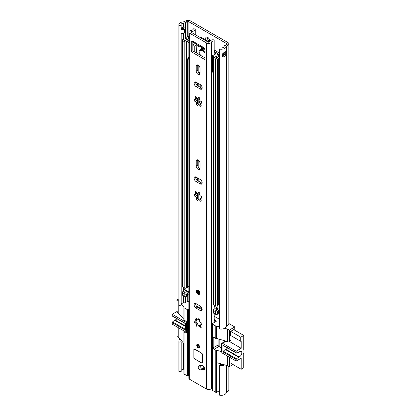 <?xml version="1.0" encoding="UTF-8"?>
<svg xmlns="http://www.w3.org/2000/svg" width="416" height="416" viewBox="0 0 416 416"><rect width="100%" height="100%" fill="white"/><g stroke="black" fill="none" stroke-linecap="round" stroke-linejoin="round"><path stroke-width="0.62" d="M209.071 41.85A2.725 1.576 -120 0 0 209.565 40.654A2.725 1.576 -120 0 0 208.374 37.908A2.725 1.576 -120 0 0 206.274 37.18A2.725 1.576 -120 0 0 205.707 38.428A2.725 1.576 -120 0 0 206.201 40.196M207.282 37.149A2.725 1.576 -120 0 0 207.251 37.539A2.725 1.576 -120 0 0 209.529 41.038M181.168 28.257A2.969 1.711 180 0 1 183.336 27.092A2.969 1.711 180 0 1 183.648 27.061A3.39 1.96 0 0 0 184.803 26.853L184.855 26.884A2.418 1.394 180 0 1 185.557 27.784A2.418 1.394 180 0 1 184.855 28.86L184.252 29.203A2.418 1.394 180 0 1 181.007 29.292L181.168 25.308A2.969 1.711 180 0 1 181.038 24.804A2.969 1.711 180 0 1 183.648 23.104A3.39 1.96 0 0 0 185.422 22.662L187.273 21.762A1.212 0.697 180 0 1 188.911 21.804L226.361 43.43A1.212 0.697 180 0 1 226.715 43.924A1.212 0.697 180 0 1 226.434 44.372L224.879 45.443A3.39 1.96 0 0 0 224.115 46.467A2.969 1.711 180 0 1 220.298 47.897L219.653 49.104L219.653 328.947A5.148 2.969 180 0 0 226.278 326.461L226.278 46.618A5.148 2.969 180 0 1 219.653 49.104M181.168 33.322L181.168 305.152L179.083 305.526L179.083 25.678A5.148 2.969 180 0 1 178.859 24.804A5.148 2.969 180 0 1 183.388 21.856A1.212 0.697 0 0 0 184.023 21.694L185.874 20.8A3.39 1.96 180 0 1 190.45 20.914L227.906 42.541A3.39 1.96 180 0 1 228.899 43.924A3.39 1.96 180 0 1 228.103 45.183L226.554 46.249A1.212 0.697 0 0 0 226.278 46.618M181.007 29.292L181.007 33.249A2.418 1.394 0 0 0 184.252 33.16L184.855 32.812A2.418 1.394 0 0 0 185.557 31.918A2.418 1.394 0 0 0 185.562 31.824M179.083 25.678L181.168 25.308M181.168 371.405L181.168 341.744L179.083 342.113L179.083 371.779L181.168 371.405M181.168 304.148A2.969 1.711 180 0 1 183.648 302.952A3.39 1.96 0 0 0 185.422 302.505L187.273 301.61A1.212 0.697 180 0 1 188.854 301.621M181.168 370.401A2.969 1.711 180 0 1 183.648 369.205A3.39 1.96 0 0 0 183.908 369.179M181.298 340.538A2.969 1.711 -0 0 0 181.038 341.24A2.969 1.711 -0 0 0 181.168 341.744M179.083 305.526A5.148 2.969 180 0 1 178.859 304.652L178.859 24.804M180.206 339.232A5.148 2.969 -0 0 0 178.859 341.24A5.148 2.969 -0 0 0 179.083 342.113M179.083 371.779A5.148 2.969 180 0 1 178.859 370.906L178.859 341.24M228.899 366.47L228.899 390.021A3.39 1.96 180 0 1 228.103 391.279L226.554 392.35A1.212 0.697 0 0 0 226.278 392.714A5.148 2.969 180 0 1 219.653 395.2L219.653 365.534L220.298 364.333A2.969 1.711 0 0 0 222.383 364.255M222.212 55.775A2.969 1.711 0 0 0 224.058 54.558L224.765 54.964A0.728 0.421 0 0 0 225.789 54.964L226.231 54.714A5.148 2.969 180 0 1 222.03 57.101L222.03 53.144A5.148 2.969 0 0 0 226.231 50.757L226.231 54.714M219.653 365.534A5.148 2.969 0 0 0 224.64 364.889M228.899 43.924L228.899 323.768A3.39 1.96 180 0 1 228.103 325.026L226.554 326.097A1.212 0.697 0 0 0 226.278 326.461M222.212 54.106A1.092 0.629 0 0 1 223.48 54.226L224.058 54.558M181.168 28.324A1.94 1.118 180 0 1 181.345 28.413L181.771 28.662A1.092 0.629 180 0 0 183.316 28.662L183.914 28.314A1.092 0.629 180 0 0 183.914 27.425L183.336 27.092L183.914 27.425M201.698 309.577A4.846 2.798 60 0 1 201.214 307.273A4.846 2.798 60 0 1 201.224 306.956M214.198 319.415L215.171 319.977L214.916 320.72L215.498 320.466L215.171 319.977M215.498 320.466L216.2 320.866A0.603 0.348 180 0 1 216.2 321.36L212.347 323.586A0.603 0.348 0 0 0 212.347 324.08L212.347 390.333L215.774 392.314A0.603 0.348 0 0 0 216.627 392.314L219.653 390.567M219.653 326.908L216.627 326.061A0.603 0.348 180 0 1 215.774 326.061L212.347 324.08M230.927 335.65L230.927 340.054L229.304 340.99L229.304 330.112L227.588 329.124L224.64 328.302M229.304 330.112L234.785 326.95L234.785 330.262M228.899 323.549L234.785 326.95M214.484 316.42L219.653 319.4M196.31 305.926L199.992 308.053M178.859 298.917L177.065 299.952L177.065 310.83A1.815 1.05 60 0 0 178.35 313.056L183.908 319.42M178.859 301.038L177.065 299.952M183.908 307.518L183.908 319.878A0.603 0.348 0 0 0 184.085 320.128L185.801 321.116A1.212 0.697 60 0 1 186.654 322.598L186.654 332.488A1.212 0.697 60 0 1 186.404 333.039A1.212 0.697 60 0 1 185.801 332.982L184.085 331.994A0.603 0.348 180 0 1 183.908 331.744L183.908 373.771A0.603 0.348 0 0 0 184.085 374.02L187.512 375.996L187.512 309.743L184.085 307.767A0.603 0.348 180 0 1 184.085 307.273L181.298 303.95M187.512 309.743A0.603 0.348 0 0 0 188.37 309.743L188.854 309.462M196.076 320.788L196.076 321.594M233.756 329.67L230.5 331.401L230.5 335.847L230.885 335.629M230.927 340.054A1.815 1.05 60 0 1 230.552 340.881L228.925 341.822A1.815 1.05 60 0 1 228.02 341.734L216.627 338.421L216.627 326.061M218.083 338.827L218.083 344.994A1.212 0.697 -120 0 0 218.941 346.481L221.64 348.036M230.927 358.051L230.927 363.782L231.317 363.563M233.028 364.551L229.304 366.699L229.304 357.11M221.64 351.686L216.627 350.288A0.603 0.348 180 0 1 215.774 350.288L214.058 349.3A1.212 0.697 60 0 1 213.2 347.812L213.2 337.927A1.212 0.697 60 0 1 213.455 337.371A1.212 0.697 60 0 1 214.058 337.433L215.774 338.421A0.603 0.348 0 0 0 216.627 338.421M229.304 340.99A1.815 1.05 60 0 1 228.925 341.822M177.065 326.95L177.065 336.544L178.776 337.532L183.908 343.647M183.908 331.744A0.603 0.348 180 0 1 184.085 331.5L183.279 330.538M227.588 329.124L227.588 341.484M214.916 322.104L214.198 321.693M227.588 356.122L227.588 365.711L229.304 366.699M216.627 392.314L216.627 362.648L227.588 365.711M216.627 362.648L216.627 350.288M178.776 300.945L178.776 313.305M178.776 327.938L178.776 337.532M188.37 309.743L188.37 375.996L188.854 375.716M188.37 375.996A0.603 0.348 180 0 1 187.512 375.996M212.347 390.333A0.603 0.348 180 0 1 212.17 390.088L212.17 323.835M214.198 320.304L214.916 320.72M223.257 345.389A0.603 0.348 -60 0 1 223.049 345.379L236.319 353.038A0.603 0.348 -60 0 0 236.532 353.054L238.576 352.388A1.212 0.697 -60 0 0 239.013 352.113A3.089 1.784 -60 0 1 239.663 351.619A3.089 1.784 -60 0 1 241.207 351.468A3.089 1.784 -60 0 1 241.68 353.943A3.089 1.784 -60 0 1 239.663 356.663A3.089 1.784 -60 0 1 239.013 356.928L225.737 349.263A1.212 0.697 120 0 0 225.482 349.362A1.212 0.697 120 0 0 225.3 349.492L238.576 357.157L236.532 358.852L223.257 351.187L225.3 349.492M225.737 349.263A3.089 1.784 120 0 0 226.392 349.003A3.089 1.784 120 0 0 227.536 347.968M238.576 357.157A1.212 0.697 -60 0 1 238.758 357.027A1.212 0.697 -60 0 1 239.013 356.928M233.626 329.597L243.776 335.452L243.776 349.794L243.09 350.189L243.09 354.141L243.776 353.746L243.776 367.791L241.207 369.273L230.927 363.34M243.09 353.35L243.776 353.746M219.164 339.128L219.164 346.606M243.776 335.452L240.776 337.184L240.776 341.338L241.207 341.089L241.207 348.306L236.194 351.203L222.492 343.288A1.212 0.697 60 0 0 221.889 343.231A1.212 0.697 60 0 0 221.64 343.782L221.64 351.697A1.212 0.697 -120 0 0 222.492 353.179L236.194 361.088L236.194 359.528A0.603 0.348 -60 0 1 236.532 358.852M236.194 361.088L241.207 358.197L241.207 369.273M236.319 353.038A0.603 0.348 -60 0 1 236.194 352.763L236.194 351.203M240.776 337.184L230.63 331.323M214.786 322.176L214.198 321.838M230.5 335.405L240.776 341.338M241.207 348.306L229.45 341.52M223.049 345.379A0.603 0.348 -60 0 1 222.924 345.098L222.924 351.863A0.603 0.348 -60 0 1 223.257 351.187M185.5 326.03L175.042 319.992A3.089 1.784 120 0 0 175.692 319.732A3.089 1.784 120 0 0 176.836 318.698M177.065 300.399L177.065 304.554M176.805 300.253L177.065 300.102M185.5 329.384L172.562 321.916A0.603 0.348 120 0 0 172.224 322.592L172.224 324.158L185.926 332.067A1.212 0.697 -120 0 0 186.534 332.129A1.212 0.697 -120 0 0 186.654 332.02M172.562 321.916L174.606 320.221L185.5 326.513M175.042 319.992A1.212 0.697 120 0 0 174.606 320.221M186.654 323.066A1.212 0.697 -120 0 0 185.926 322.176L172.224 314.267L172.224 315.832A0.603 0.348 120 0 0 172.349 316.108L185.5 323.7M172.224 314.267L177.154 311.423M172.224 315.832L185.5 323.492L185.5 330.257L172.224 322.592M200.866 369.678A2.241 1.295 -120 0 0 201.297 369.626A5.803 3.349 60 0 1 203.242 369.694A2.241 1.295 -120 0 0 204.084 369.673A2.241 1.295 -120 0 0 204.37 367.702A2.241 1.295 -120 0 0 202.691 365.773A10.28 5.938 -120 0 0 199.243 365.654A2.241 1.295 -120 0 0 199.15 365.7A2.241 1.295 -120 0 0 198.916 365.914M202.41 368.789A2.241 1.295 -120 0 0 202.836 368.737A5.803 3.349 60 0 1 204.547 368.727M198.13 344.5A1.997 1.154 -120 0 0 197.132 344.401A1.997 1.154 -120 0 0 196.825 346.003A1.997 1.154 -120 0 0 198.13 347.766A1.997 1.154 -120 0 0 199.129 347.864A1.997 1.154 -120 0 0 199.436 346.263A1.997 1.154 -120 0 0 198.13 344.5M195.801 320.944A1.076 0.624 -120 0 0 196.539 322.046A1.076 0.624 -120 0 0 196.55 322.052L195.328 323.04A1.076 0.624 -120 0 1 195 322.936A1.076 0.624 -120 0 1 194.293 321.989A1.076 0.624 -120 0 1 194.459 321.121A1.076 0.624 -120 0 1 194.943 321.147A1.404 0.811 -120 0 0 195.473 321.136A1.404 0.811 -120 0 0 195.406 319.405A1.076 0.624 -120 0 1 195.302 317.99A1.076 0.624 -120 0 1 196.466 318.791A1.404 0.811 -120 0 0 197.231 319.644A1.404 0.811 -120 0 0 197.933 319.717A1.404 0.811 -120 0 0 198.208 319.259A1.076 0.624 -120 0 1 198.432 318.833A1.076 0.624 -120 0 1 199.41 319.301A1.076 0.624 -120 0 1 199.654 320.544A1.404 0.811 -120 0 0 200.59 322.624A1.404 0.811 -120 0 0 200.933 322.748A1.076 0.624 -120 0 1 201.885 323.586A1.076 0.624 -120 0 1 201.802 324.667A1.076 0.624 -120 0 1 201.318 324.646A1.404 0.811 -120 0 0 200.788 324.657A1.404 0.811 -120 0 0 200.855 326.388L199.794 326.997A1.076 0.624 -120 0 0 200.424 327.746A1.076 0.624 -120 0 0 200.959 327.798A1.076 0.624 -120 0 0 200.855 326.388M198.656 325.889A1.076 0.624 -120 0 1 198.073 324.688L196.607 325.25A1.076 0.624 -120 0 0 197.293 326.908A1.076 0.624 -120 0 0 197.829 326.96A1.076 0.624 -120 0 0 198.052 326.534A1.404 0.811 -120 0 1 198.328 326.076A1.404 0.811 -120 0 1 199.794 326.997M198.13 169.328A2.725 1.576 -120 0 0 199.493 169.463A2.725 1.576 -120 0 0 200.06 168.215L200.06 163.368A2.725 1.576 -120 0 0 198.869 160.628A2.725 1.576 -120 0 0 196.768 159.895A2.725 1.576 -120 0 0 196.201 161.143L196.201 165.989A2.725 1.576 -120 0 0 198.13 169.328M197.777 159.864A2.725 1.576 -120 0 0 197.746 160.254L197.746 165.1A2.725 1.576 -120 0 0 199.67 168.438A2.725 1.576 -120 0 0 200.023 168.605M198.13 290.264A2.423 1.399 -120 0 0 196.919 290.144A2.423 1.399 -120 0 0 196.55 292.084A2.423 1.399 -120 0 0 198.13 294.216A2.423 1.399 -120 0 0 199.342 294.341A2.423 1.399 -120 0 0 199.711 292.396A2.423 1.399 -120 0 0 198.13 290.264M195.801 99.445A1.076 0.624 -120 0 0 196.539 100.542A1.076 0.624 -120 0 0 196.55 100.547L195.328 101.535A1.076 0.624 -120 0 1 195 101.431A1.076 0.624 -120 0 1 194.293 100.485A1.076 0.624 -120 0 1 194.459 99.622A1.076 0.624 -120 0 1 194.943 99.642A1.404 0.811 -120 0 0 195.473 99.632A1.404 0.811 -120 0 0 195.406 97.9A1.076 0.624 -120 0 1 195.302 96.491A1.076 0.624 -120 0 1 196.466 97.287A1.404 0.811 -120 0 0 197.231 98.14A1.404 0.811 -120 0 0 197.933 98.212A1.404 0.811 -120 0 0 198.208 97.755A1.076 0.624 -120 0 1 198.432 97.328A1.076 0.624 -120 0 1 199.41 97.796A1.076 0.624 -120 0 1 199.654 99.039A1.404 0.811 -120 0 0 200.59 101.119A1.404 0.811 -120 0 0 200.933 101.249A1.076 0.624 -120 0 1 201.885 102.081A1.076 0.624 -120 0 1 201.802 103.163A1.076 0.624 -120 0 1 201.318 103.142A1.404 0.811 -120 0 0 200.788 103.152A1.404 0.811 -120 0 0 200.855 104.884L199.794 105.498A1.076 0.624 -120 0 0 200.424 106.241A1.076 0.624 -120 0 0 200.959 106.293A1.076 0.624 -120 0 0 200.855 104.884M198.656 104.385A1.076 0.624 -120 0 1 198.073 103.184L196.607 103.745A1.076 0.624 -120 0 0 197.293 105.404A1.076 0.624 -120 0 0 197.829 105.456A1.076 0.624 -120 0 0 198.052 105.03A1.404 0.811 -120 0 1 198.328 104.572A1.404 0.811 -120 0 1 199.794 105.498M198.13 74.396A2.725 1.576 -120 0 0 199.493 74.532A2.725 1.576 -120 0 0 200.06 73.284L200.06 68.437A2.725 1.576 -120 0 0 198.869 65.697A2.725 1.576 -120 0 0 196.768 64.969A2.725 1.576 -120 0 0 196.201 66.212L196.201 71.058A2.725 1.576 -120 0 0 198.13 74.396M197.777 64.938A2.725 1.576 -120 0 0 197.746 65.322L197.746 70.169A2.725 1.576 -120 0 0 199.67 73.507A2.725 1.576 -120 0 0 200.023 73.674M195.801 194.371A1.076 0.624 -120 0 0 196.539 195.473A1.076 0.624 -120 0 0 196.55 195.478L195.328 196.466A1.076 0.624 -120 0 1 195 196.362A1.076 0.624 -120 0 1 194.293 195.416A1.076 0.624 -120 0 1 194.459 194.548A1.076 0.624 -120 0 1 194.943 194.574A1.404 0.811 -120 0 0 195.473 194.563A1.404 0.811 -120 0 0 195.406 192.832A1.076 0.624 -120 0 1 195.302 191.417A1.076 0.624 -120 0 1 196.466 192.218A1.404 0.811 -120 0 0 197.231 193.071A1.404 0.811 -120 0 0 197.933 193.144A1.404 0.811 -120 0 0 198.208 192.686A1.076 0.624 -120 0 1 198.432 192.26A1.076 0.624 -120 0 1 199.41 192.728A1.076 0.624 -120 0 1 199.654 193.97A1.404 0.811 -120 0 0 200.59 196.05A1.404 0.811 -120 0 0 200.933 196.175A1.076 0.624 -120 0 1 201.885 197.012A1.076 0.624 -120 0 1 201.802 198.094A1.076 0.624 -120 0 1 201.318 198.073A1.404 0.811 -120 0 0 200.788 198.084A1.404 0.811 -120 0 0 200.855 199.815L199.794 200.424A1.076 0.624 -120 0 0 200.424 201.172A1.076 0.624 -120 0 0 200.959 201.224A1.076 0.624 -120 0 0 200.855 199.815M198.656 199.316A1.076 0.624 -120 0 1 198.073 198.115L196.607 198.676A1.076 0.624 -120 0 0 197.293 200.335A1.076 0.624 -120 0 0 197.829 200.387A1.076 0.624 -120 0 0 198.052 199.961A1.404 0.811 -120 0 1 198.328 199.503A1.404 0.811 -120 0 1 199.794 200.424M197.314 197.07A4.966 2.865 60 0 1 197.07 196.659M195.681 176.899A2.725 1.576 -120 0 0 197.574 180.622L201.77 183.045A2.725 1.576 -120 0 0 202.124 183.212M192.821 41.766L192.821 49.873A1.212 0.697 -120 0 0 193.679 51.355L204.979 57.881M195.182 34.622L195.182 29.786A5.148 2.969 180 0 1 191.584 31.647A0.728 0.421 0 0 0 191.032 32.053A0.728 0.421 0 0 0 191.246 32.349L208.099 42.078A0.728 0.421 0 0 0 208.806 42.188A0.728 0.421 0 0 0 209.316 41.886A5.148 2.969 180 0 1 212.545 39.806A1.212 0.697 0 0 1 214.167 40.435L214.198 54.73M195.681 81.968A2.725 1.576 -120 0 0 197.574 85.696L201.77 88.119A2.725 1.576 -120 0 0 202.124 88.28M195.681 303.472A2.725 1.576 -120 0 0 197.574 307.195L201.77 309.618A2.725 1.576 -120 0 0 202.124 309.785M197.075 323.232A4.966 2.865 -120 0 0 197.314 323.643M194.704 349.102A1.212 0.697 -120 0 0 194.1 349.04A1.212 0.697 -120 0 0 193.851 349.596L193.851 357.505A1.212 0.697 -120 0 0 194.704 358.987L201.557 362.944A1.212 0.697 -120 0 0 202.16 363.002A1.212 0.697 -120 0 0 202.41 362.45L202.41 354.541A1.212 0.697 -120 0 0 201.557 353.054L194.704 349.102M196.035 308.09L200.226 310.508A2.725 1.576 -120 0 0 201.588 310.643A2.725 1.576 -120 0 0 202.01 308.459A2.725 1.576 -120 0 0 200.226 306.062L196.035 303.638A2.725 1.576 -120 0 0 194.667 303.503A2.725 1.576 -120 0 0 194.251 305.687A2.725 1.576 -120 0 0 196.035 308.09L197.574 307.195M196.035 181.516L200.226 183.934A2.725 1.576 -120 0 0 201.588 184.07A2.725 1.576 -120 0 0 202.01 181.886A2.725 1.576 -120 0 0 200.226 179.488L196.035 177.065A2.725 1.576 -120 0 0 194.667 176.93A2.725 1.576 -120 0 0 194.251 179.114A2.725 1.576 -120 0 0 196.035 181.516L197.574 180.622M200.226 84.557L196.035 82.134A2.725 1.576 -120 0 0 194.667 81.999A2.725 1.576 -120 0 0 194.251 84.183A2.725 1.576 -120 0 0 196.035 86.585L200.226 89.008A2.725 1.576 -120 0 0 201.588 89.144A2.725 1.576 -120 0 0 202.01 86.96A2.725 1.576 -120 0 0 200.226 84.557L200.226 87.225M195.182 29.786A1.212 0.697 0 0 0 195.255 29.546A1.212 0.697 0 0 0 194.09 28.844L193.315 28.829A2.969 1.711 180 0 1 191.064 30.425A2.907 1.68 0 0 0 188.854 32.053A2.907 1.68 0 0 0 189.701 33.238L206.56 42.973A2.907 1.68 0 0 0 209.394 43.399A2.907 1.68 0 0 0 211.432 42.188A2.969 1.711 180 0 1 214.198 40.888M188.854 32.053L188.854 378.154A2.907 1.68 0 0 0 189.701 379.34L206.56 389.069A2.907 1.68 0 0 0 209.394 389.501A2.907 1.68 0 0 0 211.432 388.284A2.969 1.711 180 0 1 212.17 387.514M203.46 47.908A2.787 1.607 120 0 0 203.975 48.651L193.7 42.718A2.787 1.607 -60 0 1 193.17 41.912L191.708 41.122A0.603 0.348 -120 0 0 191.282 41.371L191.282 50.762L192.821 49.873M193.123 41.938L193.123 41.444L203.398 47.377L203.398 47.871L204.552 48.537A0.603 0.348 -120 0 1 204.979 49.28L204.979 58.672A1.212 0.697 60 0 1 204.729 59.228A1.212 0.697 60 0 1 204.126 59.166L204.979 58.672M193.679 51.355L192.135 52.244L204.126 59.166M192.135 52.244A1.212 0.697 60 0 1 191.282 50.762M196.607 103.745A1.404 0.811 -120 0 0 196.373 102.404A1.404 0.811 -120 0 0 195.328 101.535M196.607 198.676A1.404 0.811 -120 0 0 196.373 197.335A1.404 0.811 -120 0 0 195.328 196.466M196.607 325.25A1.404 0.811 -120 0 0 196.373 323.908A1.404 0.811 -120 0 0 195.328 323.04M202.02 197.668L201.318 198.073M200.637 199.404L199.269 198.957L198.328 199.503M197.917 197.917L196.643 195.707M195.473 194.563L196.414 194.017L196.716 192.608M196.466 192.218L195.406 192.832M197.933 193.144L199.103 192.436M198.91 192.28L198.208 192.686M193.17 41.912A2.787 1.607 -60 0 1 193.123 41.444M214.198 322.52L214.198 313.508M214.198 309.145L214.198 305.006M203.975 48.651A2.787 1.607 120 0 0 204.781 48.75M200.502 37.695A1.212 0.697 0 0 1 202.025 37.783L209.269 41.964M200.788 103.152L202.004 102.482M202.02 102.736L201.318 103.142M198.328 104.572L199.306 104.01L200.626 104.437M196.659 100.771L197.933 102.981M196.742 97.708L196.451 99.065L195.473 99.632M196.466 97.287L195.406 97.9M199.129 97.49L197.933 98.212M198.91 97.349L198.208 97.755M202.02 324.241L201.318 324.646M198.328 326.076L199.269 325.53L200.637 325.978M196.643 322.28L197.917 324.49M196.716 319.181L196.414 320.59L195.473 321.136M196.466 318.791L195.406 319.405M199.124 318.989L197.933 319.717M198.91 318.854L198.208 319.259M198.047 290.95A1.362 0.785 -120 0 0 198.988 292.859A1.362 0.785 -120 0 0 199.207 292.958M199.701 366.174A2.122 1.222 -120 0 0 198.64 366.07A2.122 1.222 -120 0 0 198.318 367.77A2.122 1.222 -120 0 0 199.701 369.637A2.122 1.222 -120 0 0 200.762 369.741A2.122 1.222 -120 0 0 201.089 368.04A2.122 1.222 -120 0 0 199.701 366.174M203.445 368.592L203.33 368.295A6.058 3.494 60 0 1 203.211 367.978A2.122 1.222 -120 0 1 202.816 368.555L200.762 369.741M204.24 367.385L203.211 367.978M202.779 366.044A2.122 1.222 -120 0 0 202.566 365.726M202.41 362.419L202.327 354.489L201.557 353.153L194.704 349.201L193.934 349.643L193.934 357.458M198.266 344.718A1.362 0.785 -120 0 0 199.202 346.627A1.362 0.785 -120 0 0 199.42 346.726M201.152 47.424A20.467 11.814 -120 0 0 203.31 48.859A20.467 11.814 -120 0 0 204.157 49.317M214.198 306.119L216.939 307.7M188.854 36.364A2.699 1.56 0 0 0 186.758 37.653A3.026 1.747 0 0 1 184.262 39.114A2.304 1.326 180 0 0 183.009 39.489L182.666 39.686A1.212 0.697 180 0 0 182.312 40.18A1.212 0.697 180 0 0 182.666 40.674L184.798 41.907A1.212 0.697 180 0 0 186.503 41.912L186.846 41.72A2.304 1.326 180 0 0 187.465 41.106A3.026 1.747 0 0 1 188.854 40.05M188.854 291.855L187.803 291.247A4.846 2.798 0 0 0 185.713 292.895A0.484 0.281 180 0 1 185.65 292.973L184.387 292.245A0.484 0.281 180 0 1 184.553 292.209A4.846 2.798 0 0 0 187.621 291.143L184.179 289.156A0.603 0.348 180 0 1 183.997 288.907L183.997 287.57M188.854 38.901A4.846 2.798 0 0 0 185.713 40.836A0.484 0.281 180 0 1 185.65 40.914L184.387 40.186A0.484 0.281 180 0 1 184.553 40.149A4.846 2.798 0 0 0 188.557 37.809A0.884 0.51 0 0 1 188.854 37.497M219.653 303.711A3.026 1.747 0 0 0 218.301 304.897A2.304 1.326 180 0 1 217.662 305.62L217.318 305.817A1.212 0.697 180 0 1 215.608 305.817L213.47 304.585A1.212 0.697 180 0 1 213.117 304.091L213.117 57.964A1.212 0.697 0 0 0 213.47 58.458L215.608 59.691A1.212 0.697 0 0 0 217.318 59.691L217.662 59.493A2.304 1.326 0 0 0 218.301 58.77A3.026 1.747 180 0 1 219.653 57.585M182.312 40.18L182.312 286.307A1.212 0.697 0 0 0 182.666 286.801L182.666 40.674M182.666 286.801L184.798 288.033A1.212 0.697 0 0 0 186.503 288.038L186.846 287.846A2.304 1.326 0 0 0 187.465 287.232A3.026 1.747 180 0 1 188.854 286.177M216.939 307.866A3.026 1.747 180 0 1 214.859 308.979A2.304 1.326 0 0 0 213.798 309.338L213.46 309.535A1.212 0.697 0 0 0 213.117 310.024A1.212 0.697 0 0 0 213.47 310.518L215.608 311.75A1.212 0.697 0 0 0 217.318 311.75L217.662 311.553A2.304 1.326 0 0 0 218.301 310.83A3.026 1.747 180 0 1 219.653 309.644L218.176 308.786A4.846 2.798 180 0 1 215.322 309.993A0.484 0.281 0 0 0 215.186 310.024L216.45 310.757A0.484 0.281 0 0 0 216.512 310.658A4.846 2.798 180 0 1 218.358 308.89M213.117 310.024L213.117 312.593A1.212 0.697 0 0 0 213.47 313.087L215.608 314.319A1.212 0.697 0 0 0 217.318 314.319L217.662 314.122A2.304 1.326 0 0 0 218.301 313.399A3.026 1.747 180 0 1 219.653 312.213M214.198 51.485L217.641 53.472A1.212 0.697 180 0 1 217.994 53.966A1.212 0.697 180 0 1 217.875 54.267L217.324 54.933A2.543 1.466 0 0 0 217.095 55.411A3.026 1.747 180 0 1 214.859 56.919A2.304 1.326 0 0 0 213.798 57.278L213.46 57.476A1.212 0.697 0 0 0 213.117 57.964M214.198 50.029A2.423 1.399 180 0 1 214.484 50.164L218.925 52.733A3.026 1.747 180 0 1 219.653 53.414M219.653 54.517A3.026 1.747 180 0 1 219.513 54.72L218.967 55.385A0.728 0.421 0 0 0 218.899 55.52A4.846 2.798 180 0 1 215.322 57.933A0.484 0.281 0 0 0 215.186 57.964L216.45 58.698A0.484 0.281 0 0 0 216.512 58.599A4.846 2.798 180 0 1 219.653 56.425M188.854 294.679A3.026 1.747 0 0 0 187.465 295.734A2.304 1.326 180 0 1 186.846 296.348L186.503 296.54A1.212 0.697 180 0 1 184.798 296.535L182.666 295.303A1.212 0.697 180 0 1 182.312 294.809L182.312 292.24A1.212 0.697 180 0 1 182.666 291.746L183.009 291.548A2.304 1.326 180 0 1 184.262 291.174A3.026 1.747 0 0 0 186.316 290.394M219.456 56.467L219.653 54.631M222.212 54.61A2.699 1.56 180 0 1 223.085 55.479M182.666 295.303L182.666 292.734A1.212 0.697 180 0 1 182.312 292.24M188.854 292.11A3.026 1.747 0 0 0 187.465 293.166A2.304 1.326 180 0 1 186.846 293.779L186.503 293.972A1.212 0.697 180 0 1 184.798 293.966L182.666 292.734M200.06 71.999A6.178 3.567 -120 0 0 199.202 73.164M198.942 97.625L198.942 99.242A6.178 3.567 -120 0 0 200.512 104.021M198.942 83.814L198.942 86.486M200.751 101.197A6.178 3.567 -120 0 0 201.479 102.752M217.116 305.911L217.116 308.173L218.176 308.786M217.116 308.173A0.603 0.348 180 0 1 216.965 307.819M204.979 52.546A5.148 2.969 -120 0 0 202.582 50.118A5.148 2.969 -120 0 0 200.008 49.863A5.148 2.969 -120 0 0 199.472 54.699M200.377 49.707L199.727 52.863M196.57 53.024L196.804 45.063L196.019 44.086A1.108 0.64 60 0 1 195.972 44.034M203.299 47.996L203.986 49.041L203.783 50.024L202.582 49.405L201.386 48.641L201.183 47.419L201.869 47.174M197.142 44.71A1.212 0.697 -120 0 0 197.314 44.933L198.427 46.14A2.423 1.399 -120 0 0 199.883 46.842L200.71 46.764M204.979 49.582L204.329 48.771M204.1 50.029L203.783 50.024L204.24 49.759M188.854 58.495L188.292 58.817L188.292 57.335L188.854 57.486M212.462 70.564L213.262 74.251M196.57 44.928L194.236 46.275L194.236 51.678M194.236 46.275L192.821 45.458M192.821 44.938L195.182 43.576M214.006 57.169L212.462 55.734L215.914 53.862L214.198 52.582M187.283 41.439L188.854 42.65M187.283 58.744L187.751 59.524L188.292 58.817M188.854 58.89L187.751 59.524M215.774 54.033L215.774 53.492L215.914 53.862M204.979 53.3A4.238 2.449 -120 0 0 202.712 50.788A4.238 2.449 -120 0 0 200.59 50.575A4.238 2.449 -120 0 0 200.491 55.292M188.911 31.725L188.911 21.804M226.361 44.424L226.361 43.43M183.648 302.952L183.648 295.875M183.648 291.283L183.648 287.368M183.648 39.224L183.648 33.415M183.648 369.205L183.648 343.34M185.422 302.505L185.422 296.728M185.422 290.914L185.422 289.874M185.422 38.854L185.422 32.292M185.422 27.409L185.422 22.662L184.023 21.694M183.648 27.061L183.648 23.104M187.273 301.61L187.273 296.02M187.273 36.946L187.273 21.762L185.874 20.8M226.278 392.714L226.278 365.347M226.554 392.35L226.554 365.425M226.554 326.097L226.554 46.249L224.879 45.443M228.103 391.279L228.103 366.012M228.103 325.026L228.103 45.183L226.434 44.372M184.252 29.203A1.331 0.77 60 0 1 184.257 29.307L184.257 33.062A1.331 0.77 60 0 1 184.252 33.16M184.855 32.812A1.331 0.77 -120 0 0 184.855 32.718L184.855 28.959A1.331 0.77 -120 0 0 184.855 28.86M181.002 33.15A2.423 1.399 180 0 0 184.257 33.062L184.855 32.718A2.423 1.399 180 0 0 185.567 31.725L185.567 27.971A2.423 1.399 180 0 1 184.855 28.959L184.257 29.307A2.423 1.399 180 0 1 181.002 29.39M222.03 57.101A1.94 1.118 0 0 0 222.212 56.108M226.262 54.496L225.706 54.818L225.706 51.62M222.212 53.128L222.212 56.399A1.815 1.05 180 0 1 221.863 57.018M225.789 54.964L225.706 54.818A0.603 0.348 180 0 1 224.848 54.818L223.564 54.075L223.564 52.848M224.848 52.291L224.765 54.964M223.48 54.226L223.564 54.075A1.212 0.697 0 0 0 222.212 53.934M182.718 28.839L182.718 27.217M184.002 27.482L184.002 28.262M214.058 349.3L218.941 346.481M213.2 337.927L214.058 337.433M218.083 344.994L213.2 347.812M186.654 332.488L185.801 332.982M215.774 392.314L215.774 350.288M215.774 338.421L215.774 326.061M184.085 307.767L184.085 320.128M184.085 331.994L184.085 374.02M200.013 305.937L200.013 308.604M200.169 308.698L200.169 306.025M216.2 321.36L216.2 320.866M222.492 343.288L226.262 341.115M222.924 351.863L236.194 359.528M236.194 352.763L222.924 345.098M186.467 321.87L185.926 322.176M202.836 368.737L201.297 369.626M189.701 379.34L189.701 33.238M206.56 389.069L206.56 42.973M211.432 388.284L211.432 42.188M191.584 32.547L191.584 31.647M191.708 41.122L191.282 41.371M197.574 85.696L196.035 86.585M201.77 88.119L200.226 89.008M197.746 65.322L196.201 66.212M197.746 70.169L196.201 71.058M201.77 183.045L200.226 183.934M197.746 160.254L196.201 161.143M197.746 165.1L196.201 165.989M201.77 309.618L200.226 310.508M204.526 368.95L203.242 369.694M198.13 293.972A2.122 1.222 -120 0 0 199.628 293.108A2.122 1.222 -120 0 0 198.13 290.508A2.122 1.222 -120 0 0 196.633 291.377A2.122 1.222 -120 0 0 198.13 293.972M198.13 290.883A1.664 0.962 60 0 1 199.306 292.921A1.664 0.962 60 0 1 198.13 293.602A1.664 0.962 60 0 1 196.955 291.559A1.664 0.962 60 0 1 198.13 290.883M198.344 293.228A1.362 0.785 -120 0 0 199.025 293.296C199.42 292.698 199.144 291.938 198.193 291.018L197.662 290.935A1.362 0.785 -120 0 0 197.454 292.027A1.362 0.785 -120 0 0 198.344 293.228M204.37 367.697L203.33 368.295M194.792 358.94L201.557 362.846L194.792 358.94M202.202 362.976A1.212 0.697 60 0 1 201.64 362.892L202.327 362.398M202.249 362.955L201.583 362.903L194.73 358.946L193.898 357.505L193.934 349.544A1.212 0.697 60 0 1 194.142 349.019M194.704 358.888L193.934 357.557M194.184 348.993L193.934 349.643M199.524 346.653A1.664 0.962 60 0 1 198.344 347.37A1.664 0.962 60 0 1 197.168 345.332A1.664 0.962 60 0 1 198.344 344.651A1.664 0.962 60 0 1 198.38 344.672M198.557 347.001A1.362 0.785 -120 0 0 199.238 347.069C199.638 346.466 199.358 345.706 198.406 344.791L197.876 344.708A1.362 0.785 -120 0 0 197.668 345.8A1.362 0.785 -120 0 0 198.557 347.001M188.557 38.964L188.557 37.809M218.301 304.897L218.301 58.77M184.798 288.033L184.798 41.907M186.503 288.038L186.503 41.912L185.65 40.914L186.846 41.72L186.846 287.846M187.465 287.232L187.465 59.249M217.662 314.122L217.662 311.553M218.301 313.399L218.301 310.83M215.608 314.319L215.608 311.75M217.318 314.319L217.318 311.75M213.47 313.087L213.47 310.518M213.798 57.278L215.186 57.964L213.46 57.476M218.967 56.602L218.967 55.385L217.324 54.933M219.513 54.751L217.875 54.267M217.662 305.62L217.662 59.493M217.318 305.817L217.318 59.691M215.608 305.817L215.608 59.691M213.47 304.585L213.47 58.458M186.503 296.54L186.503 293.972M184.798 296.535L184.798 293.966M187.465 295.734L187.465 293.166M186.846 296.348L186.846 293.779M198.172 198.624L198.172 193.003M198.172 180.97L198.172 178.303M198.172 166.743L198.172 160.056M198.172 103.693L198.172 98.072M198.172 86.039L198.172 83.372M198.172 71.817L198.172 65.125M218.899 56.623L218.899 55.52M199.727 98.79L198.942 99.242M184.179 287.674L184.179 289.156M198.427 46.14L199.025 45.791M200.361 46.566L199.888 46.842M202.202 48.173L201.386 48.641M182.541 28.844L182.541 27.269M199.992 305.926L199.992 308.594M221.889 343.231L225.784 340.98M201.729 197.543L200.788 198.084M195.255 34.663L195.255 29.546M201.729 324.116L200.788 324.657M197.132 290.02C196.144 291.236 196.498 292.599 198.193 294.112L199.555 294.216M199.545 365.55L198.64 366.07M197.465 197.304L197.465 193.175M197.465 180.554L197.465 177.892M197.465 102.289L197.465 98.244M197.465 85.628L197.465 82.961M216.939 307.923L216.939 305.968M212.425 55.957L212.425 70.788M200.59 50.575L201.193 50.232"/></g></svg>
